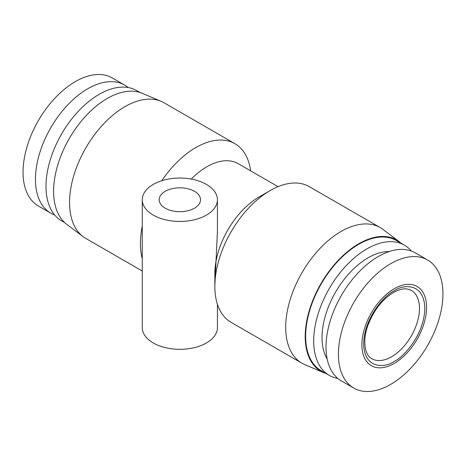 <?xml version="1.0" encoding="UTF-8"?>
<svg xmlns="http://www.w3.org/2000/svg" width="466" height="466" viewBox="0 0 466 466"><rect width="100%" height="100%" fill="white"/><g stroke="black" fill="none" stroke-linecap="round" stroke-linejoin="round"><path stroke-width="0.7" d="M394.23 288.745A45.726 26.399 120 0 0 361.896 344.753A45.726 26.399 120 0 0 394.23 363.422A45.726 26.399 120 0 0 426.565 307.414A45.726 26.399 120 0 0 394.23 288.745M390.683 263.686A73.913 42.674 120 0 0 342.399 328.821A73.913 42.674 120 0 0 353.729 388.05A73.913 42.674 120 0 0 390.683 384.392A73.913 42.674 120 0 0 438.972 319.257A73.913 42.674 120 0 0 427.642 260.028A73.913 42.674 120 0 0 390.683 263.686M427.642 260.028L415.241 252.863A73.913 42.674 120 0 0 378.281 256.527A73.913 42.674 120 0 0 329.998 321.662A73.913 42.674 120 0 0 341.328 380.891L353.729 388.05M54.621 214.942A73.913 42.674 -60 0 1 50.759 213.137L38.358 205.972A73.913 42.674 -60 0 1 27.028 146.743A73.913 42.674 -60 0 1 75.317 81.608A73.913 42.674 -60 0 1 112.271 77.95L124.672 85.109A73.913 42.674 -60 0 1 128.167 87.55M389.267 251.529A65.147 37.612 120 0 0 368.093 257.803A65.147 37.612 120 0 0 327.184 359.065M411.379 251.058A75.172 43.396 120 0 0 404.43 245.174A75.172 43.396 120 0 0 366.847 248.902A75.172 43.396 120 0 0 317.742 315.138A75.172 43.396 120 0 0 329.264 375.375A75.172 43.396 120 0 0 337.833 378.45M50.759 213.137A73.913 42.674 -60 0 1 39.429 153.902A73.913 42.674 -60 0 1 87.719 88.767A73.913 42.674 -60 0 1 124.672 85.109M404.43 245.174L396.38 240.526A75.172 43.396 120 0 0 358.797 244.254A75.172 43.396 120 0 0 309.686 310.49A75.172 43.396 120 0 0 321.208 370.726L329.264 375.375M401.238 243.334A75.795 43.763 120 0 0 399.275 241.697A75.795 43.763 120 0 0 358.797 243.741A75.795 43.763 120 0 0 308.585 312.971A75.795 43.763 120 0 0 323.672 372.649A75.795 43.763 120 0 0 326.072 373.534M399.275 241.697L382.895 229.354A78.3 45.208 120 0 0 380.227 227.589A78.3 45.208 120 0 0 341.077 231.462A78.3 45.208 120 0 0 289.922 300.465A78.3 45.208 120 0 0 301.927 363.206A78.3 45.208 120 0 0 304.793 364.639L323.672 372.649M214.838 286.444L214.838 273.659A62.642 36.167 120 0 1 259.131 196.943L270.204 190.547A78.3 45.208 120 0 0 214.838 286.444A78.3 45.208 120 0 0 231.054 322.291L301.927 363.206M64.762 222.666L61.57 220.826A75.172 43.396 -60 0 1 50.048 160.589A75.172 43.396 -60 0 1 99.153 94.348A75.172 43.396 -60 0 1 136.736 90.625L139.928 92.466M217.43 199.757A37.583 21.698 180 0 1 194.229 219.801A37.583 21.698 180 0 1 153.273 215.1A37.583 21.698 180 0 1 142.264 199.757A37.583 21.698 180 0 1 165.465 179.707A37.583 21.698 180 0 1 206.426 184.414A37.583 21.698 180 0 1 217.43 199.757L217.43 231.41L214.838 285.955M278.039 186.668L238.184 163.665A62.642 36.167 120 0 0 206.869 166.764A62.642 36.167 120 0 0 191.241 179.078M142.264 199.757L142.264 327.621A37.583 21.698 0 0 0 153.273 342.964A37.583 21.698 0 0 0 194.229 347.665A37.583 21.698 0 0 0 217.43 327.621L217.43 304.286M250.603 170.83A78.3 45.208 120 0 0 234.946 143.709A78.3 45.208 120 0 0 195.796 147.588A78.3 45.208 120 0 0 161.766 180.732M142.264 226.092A78.3 45.208 120 0 0 142.264 258.758M142.264 271.026L85.773 238.411A78.3 45.208 -60 0 1 83.105 236.646L66.725 224.303A75.795 43.763 -60 0 1 58.448 162.832A75.795 43.763 -60 0 1 107.203 98.489A75.795 43.763 -60 0 1 142.328 93.351L161.207 101.361A78.3 45.208 -60 0 1 164.073 102.794L234.946 143.709M83.105 236.646A78.3 45.208 -60 0 1 74.554 173.142A78.3 45.208 -60 0 1 124.923 106.667A78.3 45.208 -60 0 1 161.207 101.361M194.462 191.316A20.673 11.935 0 0 0 171.937 188.73A20.673 11.935 0 0 0 159.174 199.757A20.673 11.935 0 0 0 165.232 208.191A20.673 11.935 0 0 0 187.757 210.783A20.673 11.935 0 0 0 200.52 199.757A20.673 11.935 0 0 0 194.462 191.316M380.227 227.589L309.354 186.668A78.3 45.208 120 0 0 270.204 190.547L259.131 196.943M411.303 290.376A39.464 22.782 -60 0 1 417.35 321.994A39.464 22.782 -60 0 1 391.574 356.77A39.464 22.782 -60 0 1 371.839 358.727C364.849 355.541 361.872 340.285 368.536 323.73C374.414 309.494 382.714 299.09 393.45 292.514C398.925 289.485 403.608 288.326 407.511 289.036L411.303 290.376M394.23 361.377C403.166 357.632 424.375 334.804 424.794 308.44C424.375 282.559 403.166 284.213 394.23 290.796C385.289 294.535 364.086 317.369 363.666 343.727C364.086 369.608 385.289 367.954 394.23 361.377"/></g></svg>

